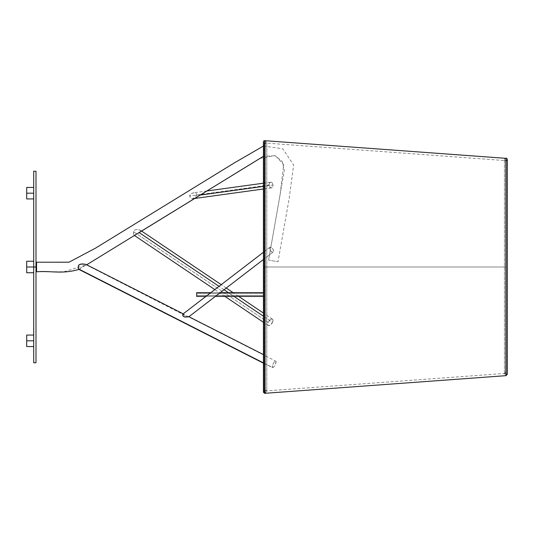 <?xml version="1.0" encoding="UTF-8"?>
<svg xmlns="http://www.w3.org/2000/svg" width="534" height="534" viewBox="0 0 534 534"><rect width="100%" height="100%" fill="white"/><g stroke="black" fill="none" stroke-linecap="round" stroke-linejoin="round"><path stroke-width="0.4" stroke-dasharray="2.67 2" d="M196.719 295.469L196.719 293.553L263.749 293.553L263.749 295.469L196.719 295.469L263.749 295.469L263.749 292.599L263.749 295.469L263.749 293.553L196.719 293.553L196.719 295.456M220.315 292.599L210.883 292.599L220.315 292.599M263.749 296.43L263.749 292.599L263.749 296.43M205.89 296.43L215.329 296.43L205.89 296.43M196.719 296.43L196.719 292.599L196.719 296.43M196.719 293.553L196.719 295.395L196.719 293.553M269.783 247.382L263.436 252.255L269.783 247.382L269.47 248.684L270.364 250.559L271.946 251.908L273.281 251.935A2.87 1.475 -127.5 0 1 270.364 250.559A2.87 1.475 -127.5 0 1 269.783 247.382A2.87 1.475 -127.5 0 1 272.7 248.764A2.87 1.475 -127.5 0 1 273.281 251.935L273.595 250.633L272.7 248.764L271.125 247.416L269.783 247.382M263.436 259.497L273.281 251.935L263.436 259.497M276.131 361.351C275.23 365.603 273.895 367.586 272.126 367.299L263.436 362.886L272.654 367.779L274.069 366.631L275.524 364.135L276.158 361.752L275.844 360.904L274.957 361.211L273.401 363.187L272.126 367.299C273.021 363.047 274.356 361.064 276.131 361.351L187.494 316.308L263.436 354.596M263.436 363.187L272.126 367.299M78.932 269.37L86.248 264.857L185.545 315.694L188.776 316.669M140.455 231.736L140.822 230.681L139.347 229.814L137.138 229.487L134.862 229.9L133.854 230.842L133.387 232.537L133.48 234.059L134.201 235.314L133.48 234.059L133.513 231.703L268.175 322.329A3.831 1.889 -56.1 0 0 268.195 325.506A3.831 1.889 -56.1 0 0 272.5 322.329L263.436 316.228L272.5 322.329L270.257 325.113L269.249 325.613L268.088 325.42L267.688 324.185L268.175 322.329L270.411 319.546L271.873 318.978L272.58 319.232L272.987 320.467L272.5 322.329A3.831 1.889 -56.1 0 0 272.474 319.152A3.831 1.889 -56.1 0 0 268.175 322.329L133.513 231.703L134.862 229.9L137.138 229.487L140.502 230.341L140.909 231.048L140.455 231.736M183.262 313.932L86.148 264.55L85.707 265.405L86.708 264.791L81.609 267.327L79.186 269.29M36.572 271.786L36.572 262.214L36.572 271.786L63.846 271.786L86.702 264.784M263.436 146.042L282.76 148.759L293.647 165.013L289.188 198.374L278.007 261.767L268.582 260.105L280.083 194.843L283.694 164.559L275.464 155.748L263.436 156.295L275.464 155.748L283.694 164.559L280.083 194.843L268.582 260.105L278.007 261.767L268.669 260.125L278.007 261.767L289.188 198.374L293.647 165.013L282.76 148.759L263.436 146.042M196.452 195.604L196.759 194.436L196.165 193.355L193.535 192.827L190.965 193.675L189.744 195.384L190.211 197.78L192.06 198.815L194.343 197.84L196.452 195.604L194.343 197.84L192.06 198.815L190.585 198.234L189.677 195.971L268.916 185.058A2.87 2.043 -97.8 0 0 271.359 187.901A2.87 2.043 -97.8 0 0 273.021 185.058L263.436 186.379L273.021 185.058L272.787 186.646L271.933 187.701L270.358 187.701L268.989 185.612L269.383 183.035L270.778 182.194L272.287 183.035L273.021 185.058A2.87 2.043 -97.8 0 0 270.578 182.207A2.87 2.043 -97.8 0 0 268.916 185.058L189.677 195.971L190.438 194.109L193.195 192.867L196.165 193.355L196.759 194.436L196.452 195.604L200.203 195.084L196.452 195.604M234.012 296.43L228.325 292.599L234.012 296.43M224.06 289.728L219.027 286.344L224.06 289.728M192.634 198.715L192.06 198.815M193.195 192.867L193.535 192.827M139.988 230.041L140.502 230.341M188.502 316.535L185.545 315.694L183.623 314.039M33.702 267L35.998 267L35.998 362.76L35.998 171.24L35.998 267L33.702 267L33.702 362.76L33.702 171.24L33.702 272.747L33.702 261.253L33.702 272.747L33.702 261.253L33.702 267L26.7 267L33.702 267M263.436 141.944A1.108 1.108 0 0 0 264.464 142.972L264.464 267L264.464 142.972L264.464 267L505.865 267L505.865 373.366L505.865 267L264.464 267L505.865 267L505.865 160.634A1.108 1.108 -0.3 0 0 507.053 159.606L507.06 267L507.06 159.532A1.108 1.108 -179.6 0 0 506.032 158.344L506.032 375.656L506.032 158.344L505.244 158.284M263.442 267L263.436 141.784A1.108 1.108 -179.6 0 0 264.464 142.972L264.464 391.028L263.436 392.216L264.464 391.028L264.464 267L264.464 391.028L264.464 267L505.865 267L505.865 373.366L505.865 160.634L264.464 142.972M506.032 375.656L506.032 158.344A1.108 1.108 0 0 1 507.06 159.532L507.06 374.554L507.06 267L507.06 374.467L507.06 267L507.053 374.394L505.865 373.366L507.053 374.394L507.053 159.606A1.108 1.108 180 0 1 505.865 160.634M263.442 141.704A1.108 1.108 0 0 1 264.63 140.676L264.63 393.324L264.63 140.676M265.358 267.007L263.923 267.007L265.358 267.007L265.358 141.083L265.358 267.007L265.358 141.083L265.358 267.007L263.923 267.007L265.358 267.007L265.358 143.953L265.358 267.007L265.358 143.953L265.358 267.007L263.923 267.007L265.358 267.007L265.358 392.931L265.358 267.007L265.358 392.931L265.358 267.007L263.923 267.007L265.358 267.007L265.358 392.931L265.358 267.007L265.358 392.931L265.358 267.007L266.793 267.007L265.358 267.007L265.358 390.06L265.358 267.007L265.358 390.06L265.358 267.007L266.793 267.007L265.358 267.007L265.358 141.083L265.358 267.007L265.358 141.083L265.358 267.007L266.793 267.007L265.358 267.007L265.358 143.953L265.358 267.007L265.358 143.953L265.358 267.007L266.793 267.007L265.358 267.007M33.702 193.195L33.702 187.447L33.702 198.935L33.702 187.447L33.702 193.195L26.7 193.195L33.702 193.195M26.7 198.935L26.7 193.195L26.7 198.935M26.7 187.447L26.7 193.195L26.7 187.447M33.702 340.805L33.702 346.553L33.702 335.065L33.702 346.553L33.702 335.065L33.702 340.805L26.7 340.805L33.702 340.805M26.7 346.553L26.7 340.805L26.7 346.553M26.7 335.065L26.7 340.805L26.7 335.065M505.865 161.014A1.435 1.435 0 0 1 504.43 159.579A1.435 1.435 0 0 1 505.865 158.144L505.865 375.522A1.435 1.435 0 0 1 504.43 374.087A1.435 1.435 0 0 1 505.865 372.645L505.865 161.014L505.865 372.645A1.435 1.435 0 0 0 504.43 374.087A1.435 1.435 0 0 0 505.865 375.522A1.435 1.435 0 0 0 507.3 374.087A1.435 1.435 0 0 0 505.865 372.645L505.865 161.014A1.435 1.435 0 0 0 507.3 159.579A1.435 1.435 0 0 1 505.865 161.014L505.865 372.645A1.435 1.435 0 0 1 507.3 374.087A1.435 1.435 0 0 1 505.865 375.522L505.865 158.144A1.435 1.435 0 0 0 504.43 159.579A1.435 1.435 0 0 0 505.865 161.014M26.7 272.747L26.7 267L26.7 272.747M26.7 261.253L26.7 267L26.7 261.253M134.928 235.174L139.147 232.584M254.157 161.956L256.767 160.347M259.938 158.404L274.85 155.514L282.146 161.295L284.355 170.353L268.582 260.105M268.195 325.506L263.436 322.302M224.994 296.43L214.815 289.582M134.428 235.481L134.081 235.247M271.359 187.901L263.436 188.996M194.71 198.461L192.26 198.795M270.578 182.207L263.436 183.195M206.885 190.985L193.248 192.861M272.474 319.152L263.436 313.064M238.711 296.43L233.024 292.599M226.249 288.04L221.223 284.662M141.603 231.075L140.422 230.281M183.596 314.025L183.222 313.832M263.436 141.864L263.436 392.136L264.464 391.028L505.865 373.366L507.06 374.554L507.06 159.446L507.06 374.554M263.923 267.007L263.923 142.518L265.358 141.083L266.793 142.518L266.793 391.495L265.358 392.931L263.923 391.495L263.923 142.518L265.358 143.953L266.793 142.518L266.793 391.495L265.358 390.06L263.923 391.495L263.923 267.007M504.43 159.579L504.43 374.087L504.43 159.579M507.3 374.087L507.3 251.22M507.3 250.86L507.3 159.579"/><path stroke-width="0.8" d="M263.436 292.599L220.315 292.599L263.436 292.599M210.883 292.599L196.719 292.599L196.719 296.43L205.89 296.43L196.719 296.43L196.719 292.599L210.883 292.599M215.329 296.43L263.436 296.43L215.329 296.43M263.436 252.255L182.962 314.032L182.995 315.954L184.998 317.076L188.749 316.836L263.436 259.497L188.749 316.836L184.404 316.929L183.242 316.262L182.661 315.007L182.962 314.032L263.436 252.255M263.436 362.886L78.712 269.316L78.171 267.647L78.571 265.458L79.286 264.644L80.934 264.05L85.714 264.297L82.223 263.923L79.286 264.644L78.244 266.473L78.371 268.842L263.436 362.886M134.541 235.34L139.08 232.544L219.027 286.344L139.08 232.544L263.436 156.295L134.728 235.28M79.186 269.29C62.358 274.503 50.637 270.558 36.572 271.786L36.572 262.214L68.986 262.207L95.392 248.217L234.219 162.963L263.436 146.042L234.219 162.963L95.392 248.217L68.986 262.207L36.572 262.214L36.572 271.786C50.637 270.558 62.358 274.503 79.186 269.29L78.932 269.37M263.436 316.228L234.012 296.43L263.436 316.228M228.325 292.599L224.06 289.728L228.325 292.599M263.436 186.379L200.203 195.084L263.436 186.379M86.148 264.55L85.714 264.297M33.702 267L33.702 362.76L33.702 171.24L33.702 267L35.998 267L26.7 267L26.7 272.747L26.7 261.253L26.7 267L33.702 267M35.998 362.76L35.998 267L35.998 362.76L33.702 362.76M35.998 171.24L35.998 267L35.998 171.24L33.702 171.24M505.244 158.284L264.63 140.676L264.63 393.324L506.032 375.656L507.06 374.467L506.032 375.656L264.63 393.324L264.63 140.676A1.108 1.108 0 0 0 263.442 141.704L263.436 392.216L263.436 141.784A1.108 1.108 0 0 0 263.436 141.944M264.63 393.324L263.442 392.296L263.442 267L263.442 392.296L264.63 393.324L263.442 392.003M263.436 141.784L263.436 267M506.032 158.344L506.032 375.656M264.63 140.676L505.865 158.331M33.702 193.195L26.7 193.195L26.7 198.935L26.7 187.447L26.7 193.195L33.702 193.195M33.702 340.805L26.7 340.805L26.7 346.553L26.7 335.065L26.7 340.805L33.702 340.805M505.865 375.522L505.865 158.144L505.865 375.522M507.3 159.579A1.435 1.435 0 0 0 505.865 158.144A1.435 1.435 0 0 1 507.3 159.579L507.3 374.087M263.436 363.187L78.725 269.323M86.702 264.784L134.928 235.174M139.147 232.584L254.157 161.956M256.767 160.347L259.938 158.404M263.436 322.302L224.994 296.43M214.815 289.582L134.428 235.481M263.436 188.996L194.71 198.461M263.436 183.195L206.885 190.985M263.436 313.064L238.711 296.43M233.024 292.599L226.249 288.04M221.223 284.662L141.603 231.075M140.021 232.043L143.299 230.034M263.436 354.596L188.903 316.715M183.596 314.025L85.894 264.37M263.436 141.864L263.436 392.136M33.702 198.935L26.7 198.935M33.702 187.447L26.7 187.447M33.702 346.553L26.7 346.553M33.702 335.065L26.7 335.065M507.3 251.22L507.3 250.86M33.702 272.747L26.7 272.747M33.702 261.253L26.7 261.253"/></g></svg>
